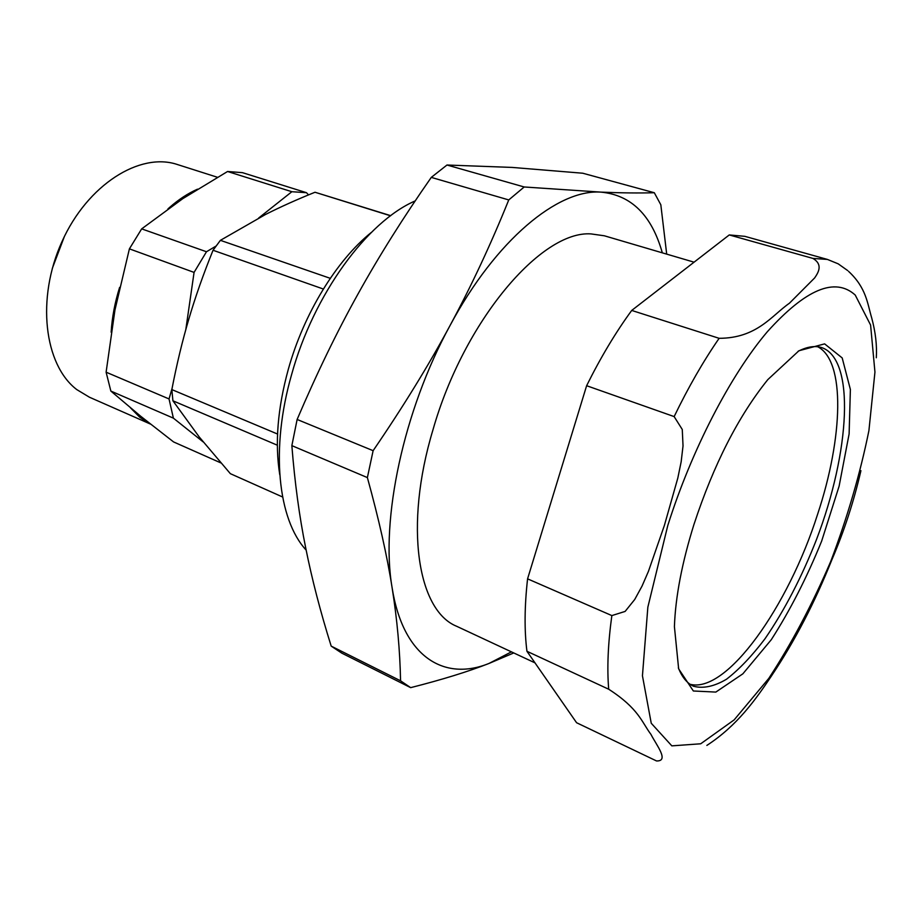 <?xml version="1.0" encoding="UTF-8"?>
<svg xmlns="http://www.w3.org/2000/svg" width="923" height="923" viewBox="0 0 923 923"><rect width="100%" height="100%" fill="white"/><g stroke="black" fill="none" stroke-linecap="round" stroke-linejoin="round"><path stroke-width="1.38" d="M150.541 424.119L89.404 397.202L76.771 389.587C44.189 364.827 36.089 298.51 61.968 241.653C87.512 184.623 139.938 151.833 177.389 164.525L217.39 177.262M64.368 236.53L52.311 268.431M167.94 208.91L169.486 207.525C178.612 199.495 187.957 193.38 197.51 189.169M150.437 424.038L139.835 417.288L130.501 407.862M111.152 332.245C112.052 317.42 114.879 302.467 119.621 287.376M216.028 246.072L206.487 251.748L141.669 228.869L182.846 198.618L227.566 171.493L291.864 191.719L258.659 218.024M172.07 388.41L169.036 398.944L106.11 372.188L114.96 309.943L129.405 248.852L194.072 272.4L185.811 329.58M220.828 462.896L173.582 441.932L140.527 416.111L110.852 391.064L173.386 418.142L203.187 441.921M110.852 391.064L106.11 372.188M227.566 171.493L242.472 172.659L306.459 192.688L291.864 191.719M129.405 248.852L141.669 228.869M173.386 418.142L169.036 398.944M308.536 194.891L306.459 192.688M194.072 272.4L206.487 251.748M662.322 252.844C651.73 215.244 631.263 195.007 600.942 192.122C558.011 188.996 495.882 239.807 449.928 325.738C403.42 410.654 380.311 520.157 392.113 587.743C402.993 656.876 443.951 681.682 488.971 663.464L511.423 651.857M694.073 262.178L604.369 235.792L591.02 233.911C541.466 230.288 463.992 320.627 432.945 429.899C403.812 526.445 417.796 610.68 456.7 626.302L534.994 662.864M331.195 646.123C320.419 611.776 311.905 578.952 305.651 547.651C299.364 516.545 294.76 482.533 291.853 445.636L367.377 477.583C378.903 519.384 387.152 556.108 392.113 587.743C397.178 619.61 399.994 650.634 400.559 680.805L331.195 646.123L341.868 653.184L410.677 687.647C442.071 679.674 468.169 671.621 488.971 663.464L513.742 652.942M297.125 419.469C316.831 373.296 337.172 331.392 358.136 293.768C379.088 256.017 403.466 217.228 431.283 177.389L508.746 199.933C490.851 244.318 471.238 286.245 449.928 325.738C428.722 365.162 403.12 406.812 373.123 450.689L297.125 419.469L291.853 445.636M446.986 165.021L512.115 167.421L582.782 173.224L654.303 192.734C638.935 193.172 621.156 192.976 600.942 192.122L524.195 186.977L446.986 165.021L431.283 177.389M666.694 254.125L660.822 204.768L654.303 192.734M524.195 186.977L508.746 199.933M400.559 680.805L410.677 687.647M373.123 450.689L367.377 477.583M306.148 550.096C277.881 519.603 270.22 448.809 291.645 374.438C313.716 294.31 367.089 221.658 415.177 200.926M371.358 232.4C336.572 260.332 303.875 313.485 288.322 369.269C277.615 408.301 274.754 443.432 279.75 474.653M876.296 357.766C877.081 345.514 875.558 332.28 871.739 318.066C867.378 303.471 866.362 287.861 848.583 271.385M812.967 258.428C822.762 264.37 818.909 271.766 814.663 277.915L789.419 303.229C771.732 315.493 757.102 338.21 719.132 338.314L631.713 310.44L729.262 234.938L812.967 258.428L827.4 259.421L744.826 236.334L729.262 234.938M674.148 416.596L682.27 429.483L683.032 445.89L681.162 461.788L677.817 478.056L664.398 525.383L648.442 571.337L642.039 586.105L634.712 599.5L625.125 611.418L611.845 615.583L527.575 578.848L586.624 385.71L674.148 416.596C688.362 387.222 703.349 361.135 719.132 338.314M608.707 689.227C638.831 708.645 641.704 722.098 650.969 734.42C656.472 745.207 669.544 761.279 656.53 760.956L576.587 722.732L526.941 651.28L608.707 689.227C606.942 668.24 607.992 643.689 611.845 615.583M706.856 745.426C737.119 725.697 755.522 699.807 771.72 675.59L771.813 675.417M526.941 651.28C524.287 630.501 524.506 606.353 527.575 578.848M586.624 385.71C600.688 357.386 615.722 332.292 631.713 310.44M831.911 559.661L832.085 559.292C844.164 531.025 853.752 501.627 860.836 471.088L860.917 470.661M798.037 351.328C807.037 346.725 814.905 345.479 821.643 347.579C855.575 359.035 849.968 451.878 816.613 539.228C801.775 577.083 784.562 610.288 764.948 638.831C751.933 656.022 739.115 669.498 726.482 679.247C714.24 686.47 703.268 688.8 693.577 686.25C687.127 683.366 682.051 677.228 678.347 667.814M693.992 524.322C681.993 562.753 675.463 596.858 674.413 626.636L678.647 668.852L693.358 690.992L715.821 692.088L742.853 673.836L771.305 639.674C790.053 610.461 806.829 577.613 821.643 541.132L839.111 486.167L849.114 433.937L850.383 389.494L842.191 357.928L824.62 343.875L798.937 350.752L767.832 379.595C738.319 416.25 713.71 464.5 693.992 524.322M817.732 346.748C845.641 361.089 843.126 437.467 817.651 514.123C788.346 606.446 726.851 693.784 690.092 684.289M282.588 496.989L230.358 473.672L199.218 436.948L172.913 400.79L277.35 445.209M277.546 434.041L171.84 389.587L172.913 400.79M171.84 389.587C176.755 364.204 182.431 340.633 188.88 318.885C195.284 297.125 203.337 274.258 213.04 250.26L323.35 289.026M330.272 278.331L220.401 240.338L213.04 250.26M220.401 240.338L265.559 214.459C280.373 206.96 296.848 199.553 315.008 192.249L390.544 215.797M390.706 215.67L315.008 192.249M667.779 525.545C691.673 449.801 730.52 375.073 767.325 331.749C805.779 289.095 835.084 276.854 855.229 295.048L870.597 325.058L874.946 372.084L868.912 430.626C860.201 473.568 847.476 517.168 830.735 561.426C812.182 604.657 791.53 643.643 768.801 678.382L734.154 719.882L700.707 743.788L671.829 745.865L651.246 723.251L642.443 675.774L647.854 607.161L667.779 525.545M847.683 270.566L838.165 263.816L827.4 259.421M771.697 675.578C794.691 641.243 814.813 602.488 832.061 559.292"/></g></svg>
